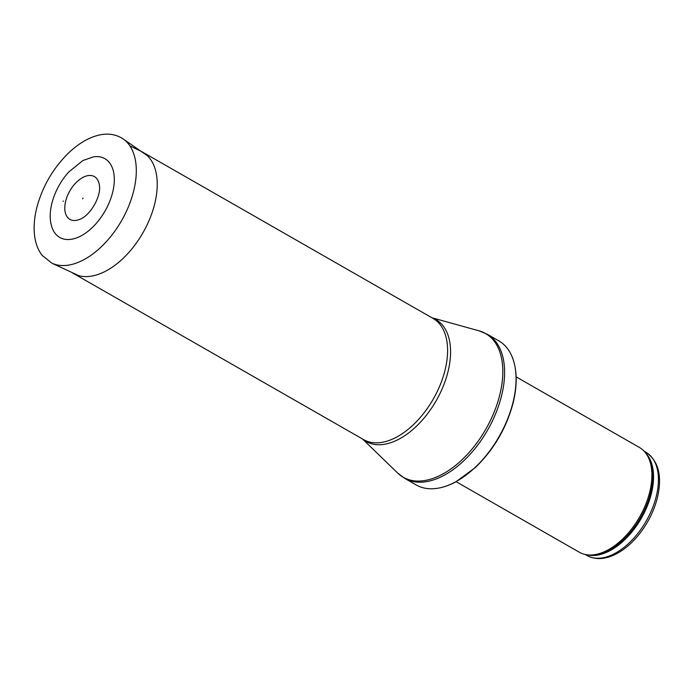 <?xml version="1.0" encoding="UTF-8"?>
<svg xmlns="http://www.w3.org/2000/svg" width="693" height="693" viewBox="0 0 693 693"><rect width="100%" height="100%" fill="white"/><g stroke="black" fill="none" stroke-linecap="round" stroke-linejoin="round"><path stroke-width="1.04" d="M516.138 376.871L639.327 447.401A60.395 34.832 119.8 0 1 646.084 453.603A60.395 34.832 119.8 0 1 649.696 492.125A60.395 34.832 119.8 0 1 588.071 554.92A60.395 34.832 119.8 0 1 579.305 552.226L456.115 481.696M513.028 402.312A83.047 47.886 119.8 0 1 435.732 488.53A83.047 47.886 119.8 0 1 416.233 484.961L404.773 478.395A83.047 47.886 119.8 0 0 501.567 395.755A83.047 47.886 119.8 0 0 487.3 334.26L498.761 340.817A83.047 47.886 119.8 0 1 511.711 355.838A83.047 47.886 119.8 0 1 513.028 402.312M129.842 145.816L141.381 151.472A69.837 40.272 119.8 0 1 142.697 152.174A69.837 40.272 119.8 0 1 154.695 203.881A69.837 40.272 119.8 0 1 73.293 273.38A69.837 40.272 119.8 0 1 72.029 272.592L71.717 272.384M82.658 198.796A1.031 0.598 119.8 0 1 83.03 198.094L82.658 198.796M52.477 228.759A45.383 26.169 -60.2 0 0 105.024 211.07A45.383 26.169 -60.2 0 0 93.676 156.8L82.857 160.542L68.529 172.202C60.421 181.401 54.86 191.805 51.854 203.404C49.463 213.184 49.671 221.639 52.477 228.759M65.679 201.117A24.653 14.215 -60.2 0 0 65.627 201.342A24.653 14.215 -60.2 0 0 79.288 219.525C90.159 216.121 101.854 195.695 99.29 184.589A24.653 14.215 -60.2 0 0 83.463 177.131A24.653 14.215 -60.2 0 0 65.679 201.117M656.262 496.361A59.451 34.286 119.8 0 1 586.962 555.526C595.833 560.169 605.855 559.494 617.021 553.499C624.107 549.627 630.769 544.083 636.988 536.884C646.89 525.181 653.698 512.136 657.397 497.747C662.404 476.195 658.619 461.053 646.049 452.338A59.451 34.286 119.8 0 1 656.262 496.361M645.72 453.118A59.451 34.286 119.8 0 1 651.377 493.572A59.451 34.286 119.8 0 1 587.473 554.859M646.084 453.603L647.037 454.954A59.685 34.416 119.8 0 1 650.614 493.018A59.685 34.416 119.8 0 1 589.717 555.058L588.071 554.92M431.869 317.74L479.106 330.847A82.813 47.756 119.8 0 1 499.792 394.854A82.813 47.756 119.8 0 1 453.716 466.865A82.813 47.756 119.8 0 1 397.678 473.059L404.773 478.395M432.068 317.853A70.218 40.497 119.8 0 1 448.016 371.63A70.218 40.497 119.8 0 1 409.935 431.921A70.218 40.497 119.8 0 1 362.664 439.067M142.697 152.174L433.056 318.425A69.837 40.272 119.8 0 1 445.053 370.131A69.837 40.272 119.8 0 1 363.652 439.631L73.293 273.38M123.094 138.886A71.708 41.355 119.8 0 1 121.621 220.573A71.708 41.355 119.8 0 1 51.914 263.193L42.186 255.431C38.193 250.294 35.681 243.867 34.65 236.148C33.533 227.547 34.217 218.174 36.712 208.021C42.282 186.859 52.815 168.598 68.304 153.231C75.65 146.18 83.221 141 91.026 137.69C103.344 132.588 114.033 132.987 123.094 138.886L147.375 155.682M63.254 201.005L63.15 201.464A27.148 15.653 119.8 0 1 63.254 201.005M646.049 452.338L644.178 451.264M586.962 555.526L585.091 554.461M435.732 488.53C442.264 487.759 448.951 485.533 455.803 481.86L475.381 467.515C493.901 449.523 506.496 427.945 513.158 402.78C517.619 384.355 517.143 368.711 511.711 355.838M479.106 330.847L487.3 334.26M362.465 438.946L397.678 473.059M51.914 263.193L78.699 275.632"/></g></svg>
